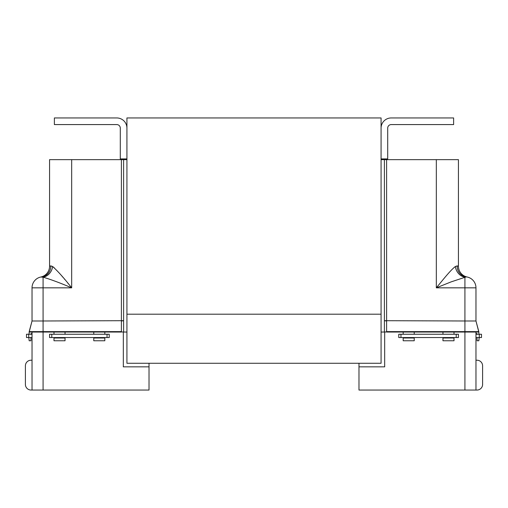 <?xml version="1.0" encoding="UTF-8"?>
<svg xmlns="http://www.w3.org/2000/svg" width="508" height="508" viewBox="0 0 508 508"><rect width="100%" height="100%" fill="white"/><g stroke="black" fill="none" stroke-linecap="round" stroke-linejoin="round"><path stroke-width="0.76" d="M381.076 128.086L381.076 158.921L387.706 158.921L387.706 128.086A3.512 3.512 0 0 1 391.217 124.581L453.619 124.581L453.619 117.951L391.217 117.951A10.141 10.141 0 0 0 381.076 128.086M381.076 314.204L381.076 117.951L126.924 117.951L126.924 363.264L381.076 363.264L381.076 314.204L126.924 314.204L381.076 314.204M381.076 159.652L384.391 159.652L384.391 332.035L381.076 332.035L384.683 332.035L384.683 366.846L358.978 366.846L358.978 390.049L475.971 390.049L475.971 332.035M358.978 366.846L358.978 363.264M475.971 360.216L476.987 360.216A5.613 5.613 0 0 1 482.6 365.83L482.6 384.435A5.613 5.613 0 0 1 476.987 390.049L475.971 390.049M482.6 365.83L482.6 384.435L482.6 365.83M475.971 337.56L481.495 337.56L481.495 334.245L475.971 334.245M456.222 334.245L458.432 334.245L458.432 337.56L456.222 337.56L456.222 334.245L398.761 334.245L398.761 337.56L456.222 337.56M384.397 331.686L384.391 320.694L464.922 320.986L464.922 331.629L478.822 331.629L475.971 320.986L475.971 287.833L464.922 287.833L464.922 277.165L466.255 276.866L451.117 281.883L436.328 287.833L464.922 287.833L464.922 320.986L475.971 320.986L478.822 332.035L454.012 332.035L454.012 334.245M454.012 332.035L414.23 332.035L414.23 334.245M414.23 332.035L386.601 332.035M386.601 331.934L384.391 331.991M384.391 159.652L436.328 159.652L436.328 287.833C443.071 279.705 450.234 270.447 455.39 266.49L457.168 265.894L458.432 266.211L458.432 159.652L436.328 159.652M464.922 390.049L464.922 331.629L386.601 331.629M467.163 277.019L467.201 277.025A11.049 11.049 0 0 1 458.432 266.211L458.241 266.154M440.106 283.223L438.868 284.734M384.391 320.694L386.601 320.986L386.601 159.652M458.432 266.211A11.049 11.049 0 0 0 467.201 277.025L466.255 276.866A11.049 10.408 96.9 0 1 457.168 265.894M464.922 277.165A11.049 9.284 65.4 0 1 455.39 266.49M466.255 276.866A11.049 11.049 0 0 1 475.971 287.833A11.049 11.049 0 0 0 466.255 276.866M403.181 340.766L414.23 340.766L414.23 338.004L403.181 338.004L403.181 340.766M414.23 337.56L414.23 338.004M403.181 332.035L403.181 334.245M403.181 337.56L403.181 338.004M442.957 340.766L454.012 340.766L454.012 338.004L442.957 338.004L442.957 340.766M454.012 337.56L454.012 338.004M442.957 332.035L442.957 334.245M442.957 337.56L442.957 338.004M477.05 334.245L477.05 333.692L476.06 333.692L476.06 332.035M479.177 337.56L478.822 340.766L477.05 340.766L477.05 337.56M478.822 332.035L478.961 334.245M41.681 276.873L40.799 277.025L43.078 277.165C50.965 279.502 60.49 283.058 71.672 287.833C64.218 278.282 57.868 271.17 52.61 266.49L50.832 265.894L49.568 266.211L49.568 159.652L123.609 159.652L123.609 332.035L126.924 332.035L123.317 332.035L123.317 366.846L149.022 366.846L149.022 390.049L32.029 390.049L32.029 332.035M149.022 366.846L149.022 363.264M32.029 360.216L31.013 360.216A5.613 5.613 0 0 0 25.4 365.83L25.4 384.435A5.613 5.613 0 0 0 31.013 390.049L32.029 390.049M25.4 365.83L25.4 384.435L25.4 365.83M32.029 337.56L26.505 337.56L26.505 334.245L32.029 334.245M51.778 337.56L109.239 337.56L109.239 334.245L49.568 334.245L49.568 337.56L51.778 337.56L51.778 334.245M121.399 331.934L123.609 331.991L123.609 320.694L121.399 320.986L121.399 159.652M71.672 159.652L71.672 287.833L43.078 287.833L43.078 320.986L32.029 320.986L32.029 287.833L32.029 320.986L29.178 332.035L121.399 332.035M123.609 159.652L126.924 159.652M123.609 320.694L43.078 320.986L43.078 331.629L121.399 331.629M50.832 265.894A11.049 10.408 83.1 0 1 41.745 276.866A11.049 11.049 0 0 0 32.029 287.833L43.078 287.833L43.078 277.165A11.049 9.284 114.6 0 0 52.61 266.49L54.426 267.97M61.297 275.33L63.094 277.444M64.319 278.905L64.853 279.533M67.875 283.197L68.409 283.851M40.856 277.012L40.799 277.025A11.049 11.049 0 0 0 49.568 266.211A11.049 11.049 0 0 1 40.799 277.025M43.078 390.049L43.078 331.629L29.178 331.629L32.029 320.986M104.819 340.766L93.77 340.766L93.77 338.004L104.819 338.004L104.819 340.766M93.77 332.035L93.77 334.245M93.77 337.56L93.77 338.004M104.819 332.035L104.819 334.245M104.819 337.56L104.819 338.004M65.043 340.766L53.988 340.766L53.988 338.004L65.043 338.004L65.043 340.766M53.988 332.035L53.988 334.245M53.988 337.56L53.988 338.004M65.043 332.035L65.043 334.245M65.043 337.56L65.043 338.004M30.95 334.245L30.95 333.692L31.941 333.692L31.941 332.035M28.823 337.56L29.178 340.766L30.95 340.766L30.95 337.56M29.178 332.035L29.039 334.245M126.924 158.921L120.294 158.921L120.294 128.086A3.512 3.512 0 0 0 116.783 124.581L54.381 124.581L54.381 117.951L116.783 117.951A10.141 10.141 0 0 1 126.924 128.086L126.924 158.921M479.285 337.56L479.285 334.245M400.971 337.56L400.971 334.245M386.601 320.986L386.601 331.921M28.715 337.56L28.715 334.245M107.029 337.56L107.029 334.245M121.399 320.986L121.399 331.921M41.745 276.866A11.049 11.049 0 0 0 32.029 287.833"/></g></svg>
